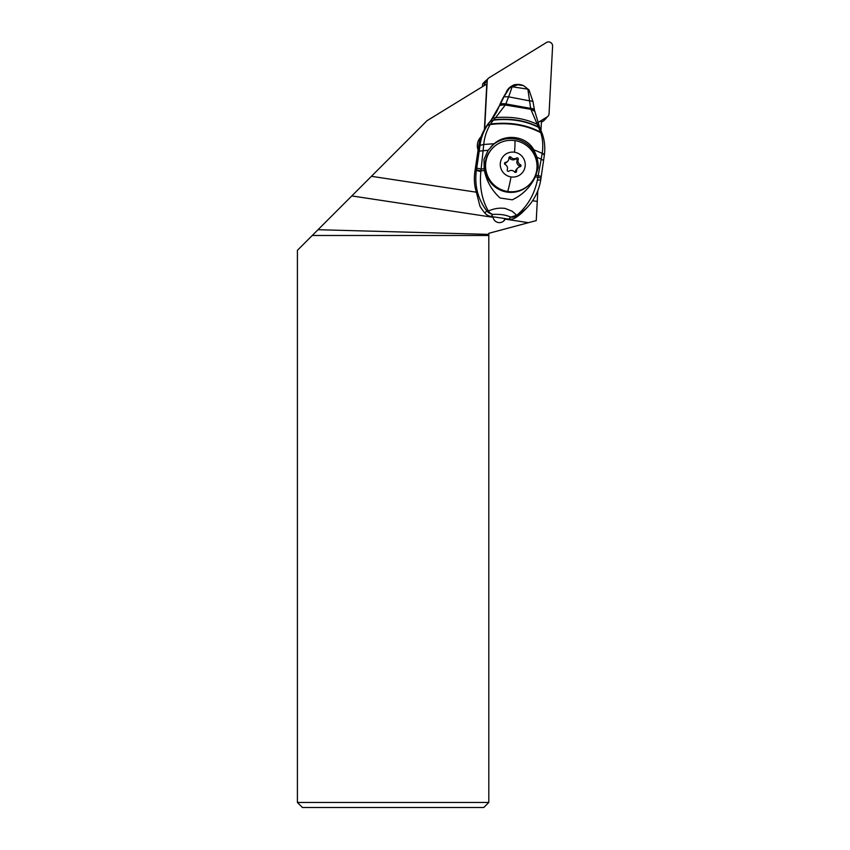 <?xml version="1.0" encoding="UTF-8"?>
<svg xmlns="http://www.w3.org/2000/svg" width="850" height="850" viewBox="0 0 850 850"><rect width="100%" height="100%" fill="white"/><g stroke="black" fill="none" stroke-linecap="round" stroke-linejoin="round"><path stroke-width="1.27" d="M547.177 116.896L537.614 122.761L547.177 116.896A4.016 3.974 -135 0 0 548.505 115.547A4.016 3.974 -135 0 1 547.177 116.896L544.691 119.382A4.016 3.974 45 0 0 545.413 118.809L547.899 116.323M549.058 113.73A4.016 3.974 -135 0 1 548.505 115.547A4.016 3.974 -135 0 0 549.058 113.73L552.596 46.166L549.058 113.73M546.486 42.5A4.016 3.974 -135 0 1 552.596 46.166A4.016 3.974 -135 0 0 546.486 42.5L489.069 77.754L546.486 42.5M487.741 79.093A4.016 3.974 -135 0 1 489.069 77.754A4.016 3.974 -135 0 0 487.199 80.909A4.016 3.974 -135 0 1 487.741 79.093M487.199 80.909L484.67 129.041L487.199 80.909L484.712 83.396L484.606 85.351L484.766 82.354A2.008 1.987 -135 0 1 485.701 80.782L486.189 80.474M523.324 85.584A12.962 12.824 45 0 0 515.695 84.639M511.381 86.264A12.962 12.824 45 0 0 505.877 93.171M546.401 117.831A2.008 1.987 -135 0 1 545.572 118.841L544.691 119.382M488.346 78.317L485.86 80.803A4.016 3.974 45 0 0 484.712 83.396M507.801 89.484A12.962 12.824 -135 0 1 509.012 88.676M484.404 129.519L486.784 84.012L427.008 120.711L318.017 229.712L488.803 234.387L488.803 233.314L536.244 220.596L537.806 190.708M540.972 130.347L541.482 120.488L537.646 122.846M505.389 218.631L505.134 219.141L528.487 222.679M537.242 201.418L532.567 200.706M351.804 195.925L493.053 217.313A6.471 6.396 45 0 0 505.134 219.141M493.053 217.313L493.032 216.761M504.847 218.556A6.471 6.396 -135 0 1 503.54 221.159M488.803 235.482L488.803 802.474L297.404 802.474L297.404 250.325L312.248 235.482L488.803 235.482L488.803 234.387M488.803 802.474L483.777 807.5L302.43 807.5L297.404 802.474M312.248 235.482L318.017 229.712M475.766 192.111L371.418 176.311M481.058 136.829A12.559 12.421 45 0 0 478.114 150.099M482.428 86.689L482.789 83.704L485.339 81.058M543.713 120.785L541.397 122.262M478.805 139.793A12.559 12.421 -135 0 1 479.666 139.368M480.664 137.944L478.901 139.623M479.676 139.23A12.559 12.421 45 0 0 478.89 139.634M479.538 141.801L479.697 138.869M506.983 90.716A15.948 15.778 -135 0 1 507.567 90.652M510.202 87.295L509.873 87.635A9.042 8.936 43.7 0 0 509.235 88.389A75.353 74.481 43.7 0 0 499.428 105.676A60.286 59.585 -136.3 0 1 497.632 109.692L496.687 111.754A60.286 59.585 -136.3 0 1 489.844 121.709A50.235 49.651 43.7 0 0 478.571 146.827L474.842 171.785A50.235 49.651 43.7 0 0 475.214 187.85L479.963 206.21A50.235 49.651 43.7 0 0 484.829 212.999A10.051 9.934 43.7 0 0 491.024 216.463L493 214.402A10.051 9.934 -136.3 0 1 486.795 210.938C477.785 199.028 474.311 185.438 476.393 170.181A10.051 0.924 -170.9 0 0 480.856 171.594C479.4 186.66 481.886 199.782 488.325 210.959C494.009 208.781 498.185 207.644 505.081 208.399L512.284 211.299L516.747 215.284C527.425 206.401 534.299 194.692 537.381 180.157L540.706 179.913M534.576 111.424C534.756 110.543 533.566 109.926 530.984 109.565L540.558 132.111C526.033 124.483 509.341 121.784 490.493 124.015L493.276 120.243L490.758 120.743L487.209 125.534C483.416 131.41 481.015 138.008 479.995 145.339A72.441 6.354 98.6 0 1 479.198 151.141A97.282 8.542 98.6 0 1 476.712 168.098A37.071 3.262 98.6 0 1 476.478 169.596A37.081 3.272 98.6 0 1 476.393 170.181L474.842 171.785M542.194 133.822L540.749 132.706C542.821 139.188 543.299 146.041 542.194 153.244C543.862 153.903 544.563 154.53 544.308 155.104L542.194 153.244M544.372 154.976L540.738 179.998C538.836 190.952 534.087 200.366 526.469 208.261L522.176 212.606A50.235 49.651 43.7 0 1 515.642 217.664A10.051 9.934 43.7 0 1 508.757 219.141L491.024 216.463M487.581 124.961L490.174 124.525C486.476 130.974 484.341 137.626 483.756 144.479L494.201 143.724C506.058 133.195 526.522 136.266 533.768 149.717L542.183 153.329L541.184 159.152L543.575 160.523M533.768 149.717L537.072 157.324L541.184 159.152L537.381 180.157M478.571 146.827L479.995 145.339L483.756 144.479L481.121 169.054L484.181 168.693L484.394 170.489C486.604 181.316 491.842 190.485 500.108 197.997L512.274 199.814C522.739 194.831 530.411 187.149 535.298 176.779L541.036 178.054M508.757 219.141L510.733 217.079A10.051 9.934 43.7 0 0 517.618 215.602L526.469 208.261M515.642 217.664L517.618 215.602A10.051 1.594 -123.6 0 1 516.747 215.284L510.733 217.079C505.219 214.784 500.969 214.147 493 214.402A10.051 7.969 -91.3 0 1 488.325 210.959A10.051 2.816 142.3 0 1 486.795 210.938L484.829 212.999M494.201 143.724L488.112 150.28L479.198 151.141M537.072 157.324L538.199 167.461L535.904 175.185L541.248 176.439M491.002 146.678A27.625 27.306 -136.3 0 1 538.199 167.461M484.181 168.693L484.001 159.386L488.112 150.28M493.276 120.243L489.844 121.709M499.428 105.676L490.779 120.721M540.037 128.541L538.624 127.394C525.449 120.689 510.361 118.288 493.351 120.169L491.066 120.381M538.645 125.556L536.998 124.217C524.875 118.49 511.084 116.291 495.635 117.64L493.659 119.829C510.467 117.991 525.385 120.371 538.411 126.958L539.835 128.106M534.459 110.128L539.761 127.723M492.713 118.288L495.635 117.64L505.261 105.007L530.91 109.31L534.533 111.18L534.448 110.532C534.65 109.671 533.407 109.044 530.719 108.651L530.623 108.269C533.343 108.694 534.608 109.342 534.406 110.203M505.601 104.412L505.718 104.168C502.679 103.753 500.831 103.944 500.172 104.731L505.601 104.412L499.885 105.485M499.959 105.283L505.399 104.784L530.91 109.31L530.719 108.651L505.718 104.168L508.64 96.836L529.571 100.863L527.882 89.324L529.444 91.046M500.172 104.731L500.289 104.465C500.947 103.679 502.796 103.498 505.856 103.923L530.644 108.386C533.364 108.8 534.618 109.438 534.416 110.298M509.235 88.389L503.954 96.73L500.289 104.465M503.954 96.73L508.64 96.836L512.125 86.934L509.564 88.039L510.563 86.944C512.933 85.053 515.026 84.277 516.853 84.607M517.884 84.766L510.106 87.401L512.263 86.785L527.765 89.144L528.987 89.93L533.024 101.724L534.448 109.969M516.067 84.649L510.595 86.902M532.992 101.904C533.184 101.384 532.036 101.044 529.571 100.863L530.623 108.269M528.785 89.718L523.568 85.648L528.987 89.93M535.298 176.779L535.904 175.185M476.712 168.098L481.121 169.054L480.856 171.594M492.989 147.751L492.373 148.378A25.872 25.585 45 0 0 507.089 192.111A25.872 25.585 45 0 0 528.955 184.96L529.582 184.344A25.872 25.585 -135 0 1 486.912 174.016A25.872 25.585 -135 0 1 514.866 140.611A25.872 25.585 -135 0 1 529.582 184.344M511.02 176.928A12.559 12.421 45 0 0 525.119 166.451A12.559 12.421 45 0 0 514.494 152.224A12.559 12.421 -135 0 0 500.384 162.701A12.559 12.421 -135 0 0 511.02 176.928A28.135 2.476 98.6 0 1 507.705 191.484M516.577 171.19A4.229 4.176 -135 0 1 520.051 166.781A1.137 1.126 45 0 0 520.359 164.634A4.229 4.176 -135 0 1 518.234 159.375A1.137 1.126 45 0 0 516.534 158.026A4.229 4.176 -135 0 1 510.935 157.176A1.137 1.126 45 0 0 508.938 157.962A4.229 4.176 -135 0 1 505.453 162.382A1.137 1.126 45 0 0 505.155 164.518A4.229 4.176 -135 0 1 507.269 169.777A1.137 1.126 45 0 0 508.98 171.137A4.229 4.176 -135 0 1 514.569 171.976A1.137 1.126 45 0 0 516.577 171.19L515.429 172.337A1.137 1.126 -135 0 1 515.429 172.401M508.927 157.909A1.137 1.126 -135 0 1 509.788 158.323A4.229 4.176 45 0 0 515.387 159.173A1.137 1.126 -135 0 1 517.087 160.523A4.229 4.176 45 0 0 519.212 165.782A1.137 1.126 -135 0 1 519.849 166.812M517.778 167.939L516.63 169.086A4.229 4.176 45 0 0 515.429 172.337M504.507 163.487A4.229 4.176 45 0 0 506.579 162.371L507.726 161.224M543.352 121.061L545.572 118.841M484.766 82.354L482.545 84.586M538.475 127.096L539.888 128.212M542.396 134.428L540.749 132.706C526.076 124.993 509.214 122.272 490.174 124.525L487.209 125.534M476.478 169.596A10.051 0.765 9 0 0 480.941 170.893L484.394 170.489M514.866 140.611A28.135 2.476 98.6 0 1 514.494 152.224M520.359 164.634L519.212 165.782M504.528 163.306L505.453 162.382M509.788 158.323L510.935 157.176M515.387 159.173L516.534 158.026M517.087 160.523L518.234 159.375M545.934 118.554L543.702 120.785M539.793 127.776L542.332 133.918C544.616 140.654 545.296 147.656 544.372 154.923M523.494 85.627L516.928 84.618"/></g></svg>
